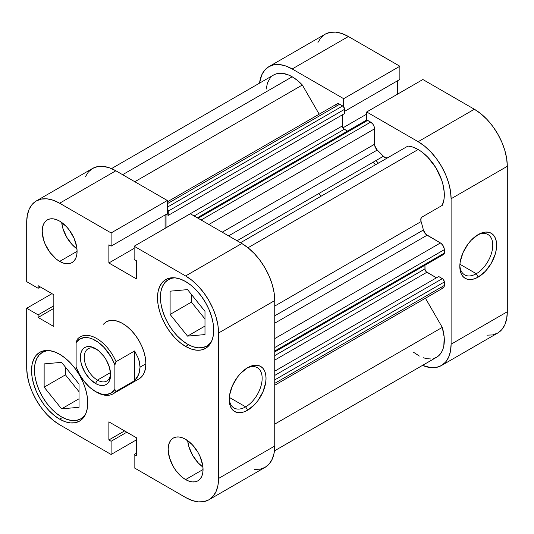 <?xml version="1.0" encoding="UTF-8"?>
<svg xmlns="http://www.w3.org/2000/svg" width="534" height="534" viewBox="0 0 534 534"><rect width="100%" height="100%" fill="white"/><g stroke="black" fill="none" stroke-linecap="round" stroke-linejoin="round"><path stroke-width="0.8" d="M476.295 273.715A23.296 13.45 120 0 0 492.762 245.733A23.296 13.45 120 0 0 477.236 235.16A23.296 13.45 -60 0 1 487.942 234.519A23.296 13.45 -60 0 1 491.514 253.183A23.296 13.45 -60 0 1 476.295 273.715L459.914 264.257L476.295 273.715A23.296 13.45 -60 0 1 464.647 274.87A23.296 13.45 -60 0 1 459.847 265.271A23.296 13.45 120 0 0 476.295 273.715L478.23 277.073L476.295 273.715M478.23 234.553A26.032 15.032 -60 0 1 496.64 245.179A26.032 15.032 -60 0 1 478.23 277.073L485.279 271.385L491.247 263.329L495.238 254.124L496.286 249.532L496.64 245.179L496.286 241.241L495.238 237.857L493.536 235.16L491.247 233.265L488.456 232.23L485.279 232.103L481.822 232.891L478.23 234.553L471.188 240.24L468.004 244.038L462.925 252.836L460.174 262.087L459.821 266.439L460.174 270.384L461.222 273.768L462.925 276.458L465.214 278.361L468.004 279.395L471.188 279.522L474.639 278.735L478.23 277.073A26.032 15.032 -60 0 1 459.821 266.439A26.032 15.032 -60 0 1 478.23 234.553L478.23 234.553M378.412 163.117A87.703 50.637 -120 0 0 375.916 160.587A87.703 50.637 -120 0 1 378.412 163.117M373.006 162.263A87.703 50.637 60 0 1 375.502 164.799A87.703 50.637 -120 0 0 373.006 162.263M422.888 79.526L366.684 111.973L418.155 141.69L474.359 109.243L422.888 79.526L366.684 111.973L418.155 141.69L424.583 146.129L430.764 151.863L436.458 158.665L441.451 166.281L445.55 174.411L448.593 182.741L450.469 190.965L451.103 198.748L451.103 344.203L450.469 351.259L448.593 357.313L445.55 362.132L441.451 365.53L436.458 367.379L430.764 367.606L422.494 365.396A46.591 26.9 60 0 0 441.451 365.53A46.591 26.9 60 0 0 451.103 344.203L451.103 198.748L507.3 166.301L506.666 158.518L504.79 150.301L501.746 141.964L497.648 133.834L492.662 126.218L486.961 119.416L480.78 113.682L474.359 109.243L422.888 79.526M268.896 66.657A46.591 26.9 60 0 1 292.191 68.966L348.395 36.519L292.191 68.966L343.662 98.683L399.866 66.236L399.866 79.439L344.61 111.332L399.866 79.439L399.866 66.236L348.395 36.519A46.591 26.9 -120 0 0 325.099 34.209L268.896 66.657A46.591 26.9 60 0 0 259.537 83.137L261.753 74.873L264.797 70.054L268.896 66.657L273.889 64.808L279.582 64.581L285.763 65.982L292.191 68.966L343.662 98.683L343.662 106.827L343.662 98.683L399.866 66.236L348.395 36.519L341.967 33.535L335.786 32.133L330.092 32.36L325.099 34.209L321.001 37.607L317.957 42.426M366.684 120.117L366.684 111.973L366.684 120.117M397.616 94.117L397.616 80.734L397.616 94.117M486.961 335.158L492.662 334.931L497.648 333.082L501.746 329.685L504.79 324.866L506.666 318.811L507.3 311.756L507.3 166.301L507.3 311.756L451.103 344.203L507.3 311.756A46.591 26.9 -120 0 1 497.648 333.082L441.451 365.53M474.359 109.243L418.155 141.69A46.591 26.9 60 0 1 451.103 198.748L507.3 166.301A46.591 26.9 -120 0 0 474.359 109.243M366.684 114.122L342.955 127.826L366.684 114.122M85.76 413.77A38.368 22.154 60 0 1 80.767 418.823A38.368 22.154 60 0 1 61.584 416.927A38.368 22.154 60 0 1 36.519 383.118A38.368 22.154 60 0 1 42.4 352.367A38.368 22.154 60 0 1 49.275 350.571L46.511 350.845L42.4 352.367L39.022 355.17L36.519 359.135L34.97 364.121L34.45 369.935L34.97 376.35L36.519 383.118L39.022 389.98L42.4 396.675L46.511 402.943L51.197 408.55L56.29 413.269L61.584 416.927L66.877 419.377L71.963 420.538L76.656 420.351L80.767 418.823L84.138 416.026L85.76 413.77M209.962 344.23L206.731 346.099L210.102 343.302L211.724 341.046A38.368 22.154 60 0 1 206.731 346.099A38.368 22.154 60 0 1 187.547 344.196A38.368 22.154 60 0 1 162.483 310.387A38.368 22.154 60 0 1 168.364 279.642A38.368 22.154 60 0 1 175.239 277.847M61.704 222.458A24.664 14.238 -120 0 0 76.963 248.884L72.35 244.832L66.69 237.196L62.912 228.479L61.704 222.458M59.641 261.406A24.664 14.238 60 0 1 43.528 239.673A24.664 14.238 60 0 1 47.312 219.908A24.664 14.238 60 0 1 59.641 221.129L56.244 219.547L52.973 218.806L49.956 218.927L47.312 219.908L45.143 221.703L43.528 224.253L42.54 227.457L42.206 231.195L43.528 239.673L45.143 244.085L49.956 252.415L56.244 259.057L59.641 261.406L63.045 262.982L66.316 263.723L69.333 263.602L71.977 262.628L74.146 260.826L75.755 258.276L76.749 255.072L77.083 251.334L59.641 261.406L77.083 251.334L76.749 247.215L74.146 238.451L69.333 230.114L66.316 226.509L59.641 221.129A24.664 14.238 60 0 1 75.755 242.863A24.664 14.238 60 0 1 71.977 262.628A24.664 14.238 60 0 1 59.641 261.406M187.668 440.63A24.664 14.238 -120 0 0 202.927 467.063L198.314 463.005L192.654 455.375L188.876 446.658L187.668 440.63M185.605 479.579A24.664 14.238 60 0 1 169.492 457.845A24.664 14.238 60 0 1 173.276 438.08A24.664 14.238 60 0 1 185.605 439.302L182.207 437.726L178.937 436.979L175.92 437.099L173.276 438.08L171.107 439.882L169.492 442.432L168.504 445.636L168.17 449.374L169.492 457.845L173.276 466.562L175.92 470.594L182.207 477.229L185.605 479.579L189.009 481.161L192.28 481.902L195.297 481.781L197.94 480.8L200.11 479.005L201.718 476.448L202.713 473.244L203.047 469.513L185.605 479.579L203.047 469.513L202.713 465.388L200.11 456.623L197.94 452.318L192.28 444.689L185.605 439.302A24.664 14.238 60 0 1 201.718 461.036A24.664 14.238 60 0 1 197.94 480.8A24.664 14.238 60 0 1 185.605 479.579M229.24 398.417A23.296 13.45 120 0 0 245.68 406.855L247.622 410.212A26.032 15.032 -60 0 1 229.213 399.586A26.032 15.032 -60 0 1 247.622 367.692L240.574 373.379L237.39 377.184L232.317 385.982L229.567 395.233L229.213 399.586L229.567 403.524L230.615 406.908L232.317 409.605L234.606 411.5L237.39 412.535L240.574 412.662L244.031 411.874L247.622 410.212L254.665 404.525L257.849 400.727L262.928 391.929L265.678 382.678L266.032 378.326L265.678 374.381L264.63 370.996L262.928 368.306L260.639 366.404L257.849 365.369L254.665 365.243L251.214 366.03L247.622 367.692A26.032 15.032 -60 0 1 266.032 378.326A26.032 15.032 -60 0 1 247.622 410.212L245.68 406.855A23.296 13.45 -60 0 1 234.039 408.009A23.296 13.45 -60 0 1 229.24 398.417M229.306 397.396L245.68 406.855L229.306 397.396M59.641 419.163A39.736 22.942 60 0 1 33.682 384.146A39.736 22.942 60 0 1 39.776 352.3A39.736 22.942 60 0 1 59.641 354.269L54.161 351.726L48.894 350.531L44.035 350.725L39.776 352.3L36.279 355.203L33.682 359.309L32.087 364.475L31.546 370.496L32.087 377.137L33.682 384.146L36.279 391.255L39.776 398.19L44.035 404.685L48.894 410.486L54.161 415.372L59.641 419.163L65.128 421.706L70.395 422.901L75.254 422.708L79.513 421.132L83.01 418.235L85.607 414.124L87.202 408.957L87.743 402.943L87.202 396.301L85.607 389.286L83.01 382.177L79.513 375.242L75.254 368.754L70.395 362.946L65.128 358.06L59.641 354.269A39.736 22.942 60 0 1 85.607 389.286A39.736 22.942 60 0 1 79.513 421.132A39.736 22.942 60 0 1 59.641 419.163L62.571 417.475L59.641 419.163M185.605 346.439A39.736 22.942 60 0 1 159.646 311.415A39.736 22.942 60 0 1 165.74 279.576A39.736 22.942 60 0 1 185.605 281.545L180.125 279.002L174.852 277.807L169.999 278L165.74 279.576L162.243 282.473L159.646 286.584L158.051 291.751L157.51 297.765L158.051 304.407L159.646 311.415L162.243 318.524L165.74 325.46L169.999 331.954L174.852 337.762L180.125 342.648L185.605 346.439L191.092 348.976L196.358 350.177L201.218 349.984L205.477 348.408L208.974 345.505L211.571 341.393L213.166 336.233L213.707 330.212L213.166 323.571L211.571 316.562L208.974 309.453L205.477 302.518L201.218 296.023L196.358 290.222L191.092 285.33L185.605 281.545A39.736 22.942 60 0 1 211.571 316.562A39.736 22.942 60 0 1 205.477 348.408A39.736 22.942 60 0 1 185.605 346.439L188.535 344.75L185.605 346.439M106.186 321.875A32.888 18.99 60 0 1 122.626 323.504L118.087 321.395L113.729 320.407L109.704 320.567L106.179 321.875L103.289 324.272M254.418 469.419L260.111 469.192L265.104 467.343L269.203 463.946L272.247 459.127L274.116 453.072L274.75 446.017L218.553 478.464A46.591 26.9 60 0 1 208.901 499.791A46.591 26.9 60 0 1 185.605 497.481L134.134 467.764L134.134 454.561L136.384 455.862L136.384 437.733L108.869 421.847L108.869 439.976L111.112 441.271L111.112 454.474L59.641 424.757L53.22 420.318L47.039 414.584L41.338 407.782L36.352 400.166L32.254 392.036L29.21 383.699L27.334 375.482L26.7 367.699L26.7 308.265L51.972 293.673L26.7 308.265L38.134 314.866L38.134 317.463L53.834 326.521L53.834 294.748L38.134 285.683L38.134 288.28L26.7 281.678L26.7 222.244L27.334 215.189L29.21 209.134L32.254 204.315L36.352 200.917L41.338 199.069L47.039 198.842L53.22 200.243L59.641 203.227L115.845 170.78L167.316 200.497L111.112 232.944L59.641 203.227L111.112 232.944L111.112 246.141L108.869 244.846L108.869 262.968L136.384 278.861L136.384 260.732L134.134 259.437L134.134 246.234L185.605 275.951L192.033 280.39L198.214 286.124L203.908 292.926L208.901 300.542L212.999 308.672L216.043 317.002L217.919 325.226L218.553 333.009L218.553 478.464L217.919 485.519L216.043 491.574L212.999 496.393L208.901 499.791L203.908 501.64L198.214 501.867L192.033 500.465L185.605 497.481L134.134 467.764L134.134 454.561L136.384 453.266L134.134 454.561L136.384 455.862L136.384 437.733L108.869 421.847L108.869 439.976L124.562 430.911L108.869 439.976L111.112 441.271L126.812 432.206L111.112 441.271L111.112 454.474L59.641 424.757A46.591 26.9 60 0 1 26.7 367.699L26.7 308.265L38.134 314.866L53.834 305.802L38.134 314.866L38.134 317.463L53.834 308.398L38.134 317.463L53.834 326.521L53.834 294.748L38.134 285.683L38.134 288.28L40.384 286.985L38.134 288.28L26.7 281.678L26.7 222.244A46.591 26.9 60 0 1 36.352 200.917A46.591 26.9 60 0 1 59.641 203.227L115.845 170.78L109.417 167.796L103.236 166.394L97.542 166.621L92.549 168.47L88.45 171.868L85.407 176.687M208.901 499.791L265.104 467.343A46.591 26.9 -120 0 0 274.75 446.017L218.553 478.464L218.553 333.009L274.75 300.562L274.75 446.017L274.75 300.562L274.116 292.779L272.247 284.562L269.203 276.225L265.104 268.095L260.111 260.479L254.418 253.677L248.237 247.943L241.809 243.504L190.338 213.787L241.809 243.504L185.605 275.951L134.134 246.234L190.338 213.787L134.134 246.234L134.134 259.437L136.384 260.732L136.384 278.861L108.869 262.968L134.134 248.383L108.869 262.968L108.869 244.846L111.112 246.141L167.316 213.7L167.316 200.497L115.845 170.78A46.591 26.9 -120 0 0 92.549 168.47L36.352 200.917M165.066 228.378L165.066 214.995L165.066 228.378M139.067 378.833L141.964 376.437L144.113 373.032L145.435 368.76L145.882 363.781L145.435 358.281L144.113 352.48L141.964 346.599L139.067 340.859L135.549 335.486L131.524 330.686L127.165 326.634L122.626 323.504A32.888 18.99 60 0 1 144.113 352.48A32.888 18.99 60 0 1 139.067 378.833L113.101 393.825A32.888 18.99 60 0 1 96.067 391.849M136.384 439.882L111.112 454.474L136.384 439.882M218.553 333.009L274.75 300.562A46.591 26.9 -120 0 0 241.809 243.504L185.605 275.951A46.591 26.9 60 0 1 218.553 333.009M191.419 302.124L204.989 318.998L191.419 302.124L170.106 314.433L187.547 336.126L204.989 326.054L187.547 336.126L204.989 334.571L204.989 311.315L187.547 289.615L170.106 291.177L170.106 314.433L191.419 302.124L191.419 294.441L191.419 302.124M65.455 374.848L79.025 391.722L65.455 374.848L44.142 387.157L61.584 408.85L79.025 398.785L61.584 408.85L79.025 407.295L79.025 384.039L61.584 362.346L44.142 363.901L44.142 387.157L65.455 374.848L65.455 367.165L65.455 374.848M246.628 368.3A23.296 13.45 -60 0 1 257.328 367.659A23.296 13.45 -60 0 1 260.899 386.329A23.296 13.45 -60 0 1 245.68 406.855A23.296 13.45 120 0 0 262.147 378.873A23.296 13.45 120 0 0 246.628 368.3M167.316 200.497L167.316 213.7L111.112 246.141L111.112 232.944L167.316 200.497M206.731 346.099L202.62 347.621L197.927 347.808L192.841 346.653L187.547 344.196L182.254 340.538L177.161 335.819L172.475 330.219L168.364 323.944L164.986 317.249L162.483 310.387L160.934 303.619L160.414 297.204L160.934 291.397L162.483 286.411L164.986 282.439L168.364 279.642L172.475 278.121L175.232 277.847M187.547 336.126L204.989 334.571L204.989 311.315L187.547 289.615L170.106 291.177L170.106 314.433L187.547 336.126M61.584 408.85L79.025 407.295L79.025 384.039L61.584 362.346L44.142 363.901L44.142 387.157L61.584 408.85M97.435 380.115A18.637 10.76 -120 0 0 110.578 373.566A18.637 10.76 60 0 1 106.753 381.036A18.637 10.76 60 0 1 97.435 380.115L110.498 372.572L97.435 380.115A18.637 10.76 60 0 1 85.26 363.694A18.637 10.76 60 0 1 88.117 348.762A18.637 10.76 60 0 1 96.5 349.183A18.637 10.76 -120 0 0 84.265 357.833A18.637 10.76 -120 0 0 97.435 380.115L95.493 383.472L97.435 380.115M95.493 348.562L95.493 348.562A21.38 12.342 60 0 1 110.611 374.741A21.38 12.342 60 0 1 95.493 383.472L98.443 384.84L101.28 385.481L103.896 385.381L106.186 384.527L108.062 382.971L109.463 380.762L110.611 374.741L109.463 367.399L106.186 359.849L103.896 356.352L98.443 350.598L92.549 347.193L89.712 346.553L87.095 346.659L84.806 347.507L82.93 349.062L81.528 351.272L80.667 354.055L80.667 360.864L81.528 364.635L84.806 372.191L89.712 378.806L95.493 383.472A21.38 12.342 60 0 1 80.38 357.293A21.38 12.342 60 0 1 95.493 348.562L95.493 348.562M318.745 193.588A87.703 50.637 60 0 1 321.241 196.125M95.493 391.529L96.661 392.196A32.888 18.99 -120 0 0 116.038 391.375L114.877 389.453A31.246 18.036 60 0 1 95.493 391.529A31.246 18.036 60 0 1 76.115 367.078L76.115 342.581L77.276 339.317L76.115 342.581A31.246 18.036 60 0 1 95.493 340.505A31.246 18.036 60 0 1 114.877 364.956L114.877 389.453L111.379 392.917L106.76 394.466L101.333 393.992L95.493 391.529L89.659 387.25L84.232 381.463L79.613 374.574L76.115 367.078L76.115 342.581L79.613 339.117L84.232 337.568L89.659 338.042L92.549 339.037L98.443 342.434L104.123 347.514L111.379 357.46L114.877 364.956L116.038 361.692A32.888 18.99 -120 0 0 77.276 339.317A32.888 18.99 60 0 1 80.213 336.867A32.888 18.99 60 0 1 116.038 361.692L134.641 350.951L138.68 359.042L140.068 367.138L145.882 363.781L140.068 367.138L138.68 374.548L134.641 380.635L116.038 391.375A32.888 18.99 60 0 1 113.101 393.825M116.038 391.375L134.641 380.635L134.641 350.951L116.038 361.692L114.877 364.956L114.877 389.453L116.038 391.375M134.641 380.635L136.978 377.792L138.68 374.548L139.721 370.97L140.068 367.138L139.721 363.133L138.68 359.042L134.641 350.951L134.641 380.635M274.583 74.5L277.093 73.619L282.753 73.378L288.981 75.167L292.191 76.796L122.626 174.691L292.191 76.796A37 21.36 -120 0 0 273.695 74.967L111.506 168.604M408.016 146.029L240.494 242.743L408.016 146.029L412.982 147.13L418.155 149.52A37 21.36 -120 0 0 408.016 146.029M274.75 351.953L443.747 254.378A2.743 1.582 -120 0 0 444.321 253.129L274.75 351.025L444.321 253.129L444.321 249.658A5.48 3.164 -120 0 0 440.443 242.943L274.75 338.603L440.443 242.943L427.087 235.234A5.48 3.164 -120 0 1 423.395 230.007L274.75 315.828L423.395 230.007A101.4 58.546 -120 0 0 421.092 221.57A5.48 3.164 -120 0 1 421.913 217.118L442.272 205.363A37 21.36 -120 0 0 418.155 149.52L248.003 247.756L418.155 149.52L421.366 151.603L427.594 157.003L435.764 167.556L441.558 179.738L442.819 183.89L444.201 191.926L444.014 199.235L442.272 205.363L421.913 217.118L420.852 218.82L421.092 221.57A101.4 58.546 60 0 1 423.395 230.007L425.885 234.319L440.443 242.943L442.593 244.939L444.241 248.744L444.321 253.129L443.747 254.378L442.379 254.244M167.069 208.353L168.117 210.169L168.263 215.362L166.348 214.254L168.263 215.362L344.61 113.548L168.263 215.362L168.263 211.11L344.61 109.296L344.61 113.548L344.61 109.296L168.263 211.11A2.743 1.582 60 0 0 167.316 208.64M166.034 214.434L166.034 227.818A2.743 1.582 60 0 1 166.034 227.724L342.387 125.911L343.582 128.674L347.494 131.097L344.323 129.268L194.136 215.976L344.323 129.268A2.743 1.582 -120 0 1 342.387 125.911L342.387 114.837L342.387 125.911L166.034 227.724L166.034 214.434M365.883 120.724L366.931 120.117L370.676 122.106L372.832 124.108L373.9 125.957L374.554 128.821L374.741 145.742L377.238 150.054A101.4 58.546 60 0 1 383.392 156.268L385.648 157.85L387.657 157.784M424.937 265.244L425.084 269.844L426.139 271.659L436.472 277.8L426.88 272.26L274.75 360.09L426.88 272.26A2.743 1.582 -120 0 1 424.937 268.902L274.75 355.611L424.937 268.902L424.937 265.244M274.75 385.214L443.18 287.973A5.48 3.164 -120 0 0 444.321 285.463L444.321 281.992L274.75 379.894L444.321 281.992A2.743 1.582 -120 0 0 442.379 278.635L274.75 375.415L442.379 278.635L438.701 276.512L274.75 371.163L438.701 276.512L443.12 279.235L444.321 281.992L444.241 286.291L443.667 287.572L441.925 288.213L440.443 287.699M274.463 450.863L436.658 357.219A37 21.36 -120 0 0 442.272 327.395L425.431 298.219L442.272 327.395L444.181 337.121L443.827 345.818L442.806 349.53L441.244 352.714L439.182 355.297L436.658 357.219L433.728 358.447M430.457 358.941L426.92 358.701L423.188 357.733M419.35 356.051L413.51 352.226M266.146 89.131L267.534 82.683L270.404 77.71M292.191 76.796L297.365 80.38L302.337 85.013L319.178 114.189L302.337 85.013A37 21.36 -120 0 0 292.191 76.796M335.873 105.612L336.934 103.936L338.916 103.856L343.415 106.54L344.61 109.296A2.743 1.582 -120 0 0 342.674 105.939L339.671 104.21L167.316 203.714L339.671 104.21A5.48 3.164 -120 0 0 336.934 103.936L167.316 201.865M387.631 157.797A5.48 3.164 -120 0 1 383.392 156.268L237.049 240.754L383.392 156.268A101.4 58.546 -120 0 0 377.238 150.054L228.592 235.874L377.238 150.054A5.48 3.164 -120 0 1 374.554 144.247L222.217 232.197L374.554 144.247L374.554 128.821A5.48 3.164 -120 0 0 370.676 122.106L201.111 220.008L370.676 122.106L367.672 120.377A2.743 1.582 -120 0 0 366.304 120.237L197.306 217.812M421.092 221.57L274.75 306.055L421.092 221.57M442.272 327.395L274.75 424.109L442.272 327.395M134.815 181.734L302.337 85.013L134.815 181.734M444.321 285.463L274.75 383.359L444.321 285.463M427.087 235.234L274.75 323.183L427.087 235.234M444.321 249.658L274.75 347.554L444.321 249.658M208.861 224.48L374.554 128.821L208.861 224.48M198.107 218.273L367.672 120.377L198.107 218.273M167.316 207.185L342.674 105.939L167.316 207.185M83.998 416.961L80.767 418.823M171.594 277.773L168.364 279.642M45.63 350.504L42.4 352.367"/></g></svg>
